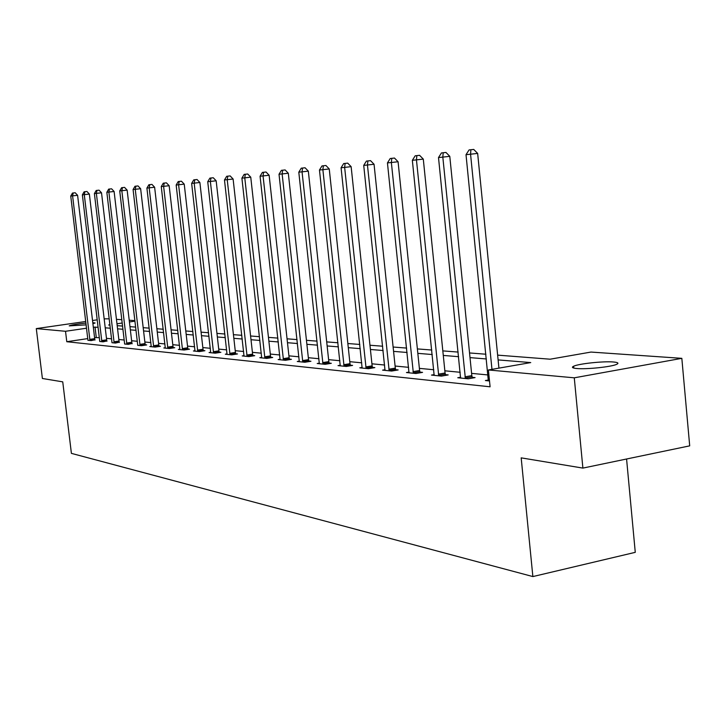 <?xml version="1.0" encoding="UTF-8"?>
<svg xmlns="http://www.w3.org/2000/svg" width="726" height="726" viewBox="0 0 726 726"><rect width="100%" height="100%" fill="white"/><g stroke="black" fill="none" stroke-linecap="round" stroke-linejoin="round"><path stroke-width="1.09" d="M576.762 368.518C572.387 368.1 571.344 367.347 573.613 366.24C578.586 363.726 603.215 361.085 613.316 361.984C617.998 362.383 619.106 363.172 616.646 364.334C611.501 366.866 586.436 369.489 576.762 368.518M86.149 324.867L69.206 325.874C71.202 324.976 76.774 324.041 85.931 323.079M92.774 322.634L95.106 322.988L92.91 323.705M626.574 458.995L635.268 552.341L532.866 576.571L71.402 453.369L62.745 381.858L42.389 378.482L36.3 328.606L85.741 321.491M104.154 318.832L109.227 318.841M116.45 319.34L121.841 319.712M129.21 320.22L134.909 320.611M573.676 366.857L572.696 366.784M497.637 355.132L550.136 359.198L590.991 352.065L681.832 358.335L574.275 377.819L488.407 369.97L530.733 362.583L498.118 359.915M574.275 377.819L582.887 468.098L689.7 445.855L681.832 358.335M87.792 338.597L66.783 341.719L490.086 386.795L488.407 369.97M487.981 374.952L471.591 373.373M460.202 372.284L444.847 370.805M433.785 369.743L419.374 368.363M408.629 367.329L395.098 366.031M384.644 365.033L371.921 363.808M361.757 362.828L349.787 361.684M339.877 360.731L328.615 359.651M318.959 358.726L308.341 357.7M298.93 356.802L288.921 355.84M279.737 354.96L270.29 354.052M261.324 353.19L252.412 352.337M243.655 351.493L235.233 350.685M226.675 349.859L218.717 349.097M210.349 348.298L202.826 347.572M194.641 346.783L187.526 346.102M179.513 345.331L172.788 344.687M164.938 343.933L158.577 343.325M150.89 342.59L144.855 342.01M137.323 341.284L131.624 340.739M124.237 340.031L118.828 339.505M111.586 338.815L106.468 338.325M99.362 337.644L94.561 337.59M87.891 340.285L91.177 340.621L94.915 339.759M99.716 341.483L103.11 341.828L106.876 340.948M111.949 342.717L115.452 343.08L119.246 342.182M124.591 344.006L128.23 344.369L132.05 343.452M137.686 345.331L141.452 345.712L146.697 344.914L145.291 344.768M151.262 346.338L149.819 346.556L155.146 347.101L160.464 346.284L159.012 346.139M165.319 347.745L163.822 347.972L169.349 348.534L174.739 347.7L173.242 347.554M179.903 349.206L178.342 349.451L184.068 350.023L189.55 349.179L187.989 349.024M195.031 350.722L193.415 350.976L199.36 351.575L204.923 350.703L203.298 350.549M210.74 352.291L209.061 352.555L215.241 353.181L220.876 352.291L219.198 352.128M227.066 353.925L225.314 354.206L231.739 354.86L237.475 353.943L235.723 353.771M244.054 355.631L242.23 355.921L248.909 356.593L254.726 355.667L252.911 355.486M261.723 357.392L259.826 357.7L266.787 358.408L272.695 357.455L270.798 357.265M280.136 359.234L278.158 359.561L285.418 360.296L291.416 359.316L289.438 359.116M299.339 361.158L297.27 361.494L304.838 362.256L310.937 361.258L308.868 361.058M319.376 363.154L317.208 363.508L325.112 364.316L331.31 363.29L329.15 363.073M340.294 365.242L338.035 365.623L346.293 366.458L352.591 365.405L350.34 365.187M362.174 367.429L359.806 367.828L368.445 368.699L374.852 367.619L372.492 367.392M385.07 369.715L382.584 370.133L391.632 371.05L398.147 369.942L395.679 369.697M409.065 372.102L406.451 372.547L415.934 373.509L422.559 372.374L419.973 372.111M434.221 374.607L431.48 375.088L441.435 376.095L448.169 374.925L445.455 374.652M460.647 377.239L457.761 377.747L468.216 378.809L475.076 377.602L472.218 377.32M488.426 380.007L485.385 380.542L489.505 380.959M92.529 320.511L97.239 319.83M582.887 468.098L521.177 457.861L532.866 576.571M66.783 341.719L65.522 331.283L36.3 328.606M98.128 327.235L93.327 327.226M86.548 328.216L65.522 331.283M486.384 358.962L470.012 357.619M458.632 356.693L443.277 355.431M432.233 354.533L417.831 353.353M407.095 352.482L393.565 351.375M383.128 350.522L370.414 349.478M360.25 348.652L348.289 347.672M338.398 346.865L327.136 345.948M317.489 345.159L306.889 344.287M297.478 343.525L287.478 342.708M278.303 341.955L268.874 341.184M259.908 340.458L251.005 339.723M242.257 339.015L233.845 338.325M225.296 337.626L217.346 336.973M208.988 336.292L201.474 335.675M193.297 335.013L186.192 334.432M178.188 333.779L171.463 333.225M163.622 332.59L157.27 332.063M149.592 331.437L143.566 330.947M136.043 330.33L130.344 329.867M122.966 329.268L117.567 328.824M110.334 328.234L105.225 327.816M109.925 324.812L108.637 324.994L109.962 325.103M117.195 325.656L122.594 326.074M129.963 326.646L135.662 327.09M143.185 327.671L149.202 328.143M156.88 328.733L163.241 329.223M171.073 329.831L177.788 330.357M185.792 330.974L192.898 331.528M201.075 332.154L208.58 332.735M216.947 333.388L224.888 334.005M233.436 334.668L241.84 335.312M250.588 335.993L259.491 336.683M268.448 337.372L277.876 338.107M287.051 338.815L297.052 339.596M306.454 340.322L317.062 341.138M326.7 341.892L337.953 342.763M347.854 343.525L359.806 344.451M369.97 345.24L382.675 346.22M393.12 347.028L406.642 348.081M417.368 348.916L431.77 350.023M442.815 350.885L458.16 352.074M469.54 352.954L485.912 354.224M134.972 321.155L129.419 321.972M122.231 323.016L116.977 323.778M96.259 337.345L95.024 326.981M89.725 339.387L94.689 338.652L77.6 195.303L72.591 195.866L89.96 340.494M73.208 192.98L75.214 192.762L72.473 193.062L73.208 192.98L72.591 195.866L70.749 196.056L87.9 339.986M94.689 338.652L94.988 340.049M77.6 195.303L75.214 192.762M72.473 193.062L70.749 196.056M101.622 340.576L106.649 339.822L89.362 194.069L84.28 194.641L101.858 341.701M84.897 191.709L86.929 191.482L84.134 191.791L84.897 191.709L84.28 194.641L82.374 194.84L99.725 341.175M106.649 339.822L106.958 341.247M89.362 194.069L86.929 191.482M84.134 191.791L82.374 194.84M113.918 341.801L119.01 341.038L101.522 192.798L96.367 193.37L114.154 342.944M96.985 190.394L99.045 190.167L96.195 190.484L96.985 190.394L96.367 193.37L94.398 193.579L111.958 342.409M119.01 341.038L119.336 342.49M101.522 192.798L99.045 190.167M96.195 190.484L94.398 193.579M126.633 343.071L131.805 342.291L114.109 191.482L108.882 192.063L126.878 344.233M109.49 189.032L111.586 188.805L108.673 189.123L109.49 189.032L108.882 192.063L106.84 192.281L124.609 343.679M131.805 342.291L132.132 343.779M114.109 191.482L111.586 188.805M108.673 189.123L106.84 192.281M139.809 344.387L145.046 343.589L127.141 190.121L121.832 190.711L140.054 345.567M122.44 187.626L124.563 187.39L121.596 187.716L122.44 187.626L121.832 190.711L119.726 190.929L137.704 345.004M145.046 343.589L145.381 345.113M127.141 190.121L124.563 187.39M121.596 187.716L119.726 190.929M153.449 345.748L158.758 344.932L140.635 188.706L135.254 189.304L153.703 346.946M135.862 186.165L138.013 185.929L134.991 186.264L135.862 186.165L135.254 189.304L133.076 189.531L151.253 346.701M158.758 344.932L159.112 346.493M140.635 188.706L138.013 185.929M134.991 186.264L133.076 189.531M167.588 347.155L172.979 346.329L154.629 187.235L149.175 187.843L167.851 348.38M149.774 184.658L151.961 184.413L148.866 184.758L149.774 184.658L149.175 187.843L146.906 188.088L165.301 348.126M172.979 346.329L173.342 347.917M154.629 187.235L151.961 184.413M148.866 184.758L146.906 188.088M182.253 348.616L187.716 347.772L169.158 185.72L163.613 186.337L182.516 349.868M164.212 183.088L166.426 182.843L163.268 183.188L164.212 183.088L163.613 186.337L161.263 186.582L179.885 349.605M187.716 347.772L188.088 349.406M169.158 185.72L166.426 182.843M163.268 183.188L161.263 186.582M197.472 350.141L203.026 349.27L184.232 184.141L178.605 184.767L197.744 351.411M179.195 181.455L181.446 181.21L178.215 181.564L179.195 181.455L178.605 184.767L176.164 185.021L195.004 351.13M203.026 349.27L203.407 350.939M184.232 184.141L181.446 181.21M178.215 181.564L176.164 185.021M213.281 351.72L218.916 350.83L199.886 182.498L194.178 183.133L213.562 353.017M194.759 179.767L197.045 179.513L193.742 179.876L194.759 179.767L194.178 183.133L191.646 183.406L210.712 352.727M218.916 350.83L219.306 352.546M199.886 182.498L197.045 179.513M193.742 179.876L191.646 183.406M229.715 353.353L235.433 352.455L216.166 180.792L210.368 181.446L229.997 354.678M210.948 178.006L213.262 177.752L209.887 178.124L210.948 178.006L210.368 181.446L207.736 181.718L227.038 354.379M235.433 352.455L235.841 354.206M216.166 180.792L213.262 177.752M209.887 178.124L207.736 181.718M246.804 355.059L252.612 354.134L233.11 179.023L227.22 179.676L247.103 356.412M227.782 176.173L230.142 175.91L226.684 176.291L227.782 176.173L227.22 179.676L224.479 179.966L244.018 356.103M252.612 354.134L253.038 355.94M233.11 179.023L230.142 175.91M226.684 176.291L224.479 179.966M264.6 356.838L270.499 355.885L250.751 177.171L244.771 177.843L264.899 358.217M245.315 174.267L247.711 174.004L244.172 174.394L245.315 174.267L244.771 177.843L241.903 178.142L261.696 357.891M270.499 355.885L270.934 357.736M250.751 177.171L247.711 174.004M244.172 174.394L241.903 178.142M283.131 358.689L289.12 357.718L269.137 175.247L263.057 175.928L283.449 360.096M263.592 172.28L266.025 172.008L262.404 172.407L263.592 172.28L263.057 175.928L260.071 176.236L280.1 359.751M289.12 357.718L289.583 359.615M269.137 175.247L266.025 172.008M262.404 172.407L260.071 176.236M302.461 360.613L308.55 359.624L288.313 173.242L282.133 173.931L302.787 362.047M282.659 170.211L285.127 169.938L281.407 170.347L282.659 170.211L282.133 173.931L279.02 174.258L299.303 361.702M308.55 359.624L309.022 361.575M288.313 173.242L285.127 169.938M281.407 170.347L279.02 174.258M322.634 362.628L328.824 361.612L308.332 171.145L302.052 171.844L322.97 364.098M302.56 168.042L305.074 167.77L301.254 168.187L302.56 168.042L302.052 171.844L298.803 172.189L319.331 363.726M328.824 361.612L329.314 363.617M308.332 171.145L305.074 167.77M301.254 168.187L298.803 172.189M343.716 364.724L349.996 363.681L329.25 168.949L322.87 169.666L344.051 366.231M323.36 165.782L325.91 165.501L321.999 165.927L323.36 165.782L322.87 169.666L319.467 170.02L340.249 365.85M349.996 363.681L350.513 365.759M329.25 168.949L325.91 165.501M321.999 165.927L319.467 170.02M365.75 366.929L372.139 365.859L351.139 166.662L344.641 167.388L366.104 368.463M345.113 163.414L347.709 163.132L343.688 163.568L345.113 163.414L344.641 167.388L341.084 167.76L362.12 368.064M372.139 365.859L372.674 367.991M351.139 166.662L347.709 163.132M343.688 163.568L341.084 167.76M388.818 369.225L395.316 368.127L374.053 164.257L367.447 165.002L389.181 370.805M367.9 160.936L370.541 160.646L366.403 161.099L367.9 160.936L367.447 165.002L363.726 165.392L385.016 370.378M395.316 368.127L395.87 370.333M374.053 164.257L370.541 160.646M366.403 161.099L363.726 165.392M412.985 371.639L419.601 370.505L398.075 161.744L391.359 162.497L413.366 373.255M391.777 158.341L394.463 158.041L390.216 158.513L391.777 158.341L391.359 162.497L387.448 162.905L408.992 372.81M419.601 370.505L420.173 372.783M398.075 161.744L394.463 158.041M390.216 158.513L387.448 162.905M438.35 374.171L445.074 373.01L423.294 159.103L416.452 159.874L438.731 375.823M416.842 155.618L419.583 155.319L415.199 155.8L416.842 155.618L416.452 159.874L412.35 160.301L434.148 375.36M445.074 373.01L445.673 375.36M423.294 159.103L419.583 155.319M415.199 155.8L412.35 160.301M464.976 376.83L471.818 375.632L449.784 156.335L442.824 157.115L465.375 378.518M443.187 152.75L445.964 152.442L441.453 152.941L443.187 152.75L442.824 157.115L438.504 157.56L460.565 378.028M471.818 375.632L472.454 378.065M449.784 156.335L445.964 152.442M441.453 152.941L438.504 157.56M498.925 368.127L477.654 153.413L470.566 154.211L491.965 369.343M470.893 149.737L473.724 149.429L469.069 149.937L470.893 149.737L470.566 154.211L466.019 154.683L488.335 380.841M477.654 153.413L473.724 149.429M469.069 149.937L466.019 154.683M89.879 340.185L94.834 339.441M101.767 341.383L106.795 340.63M114.073 342.618L119.164 341.855M126.796 343.906L131.96 343.126M139.964 345.231L145.2 344.433M153.613 346.611L158.921 345.794M167.751 348.035L173.142 347.2M182.426 349.515L187.889 348.671M197.644 351.048L203.198 350.186M213.462 352.645L219.098 351.756M229.897 354.306L235.614 353.399M246.994 356.03L252.802 355.105M264.79 357.818L270.689 356.874M283.331 359.697L289.32 358.726M302.669 361.639L308.75 360.65M322.843 363.681L329.032 362.655M343.924 365.804L350.213 364.761M365.968 368.028L372.356 366.957M389.045 370.351L395.543 369.253M413.221 372.792L419.828 371.658M438.586 375.351L445.31 374.18M465.23 378.037L472.063 376.839M573.613 366.24L573.794 368.082"/></g></svg>
